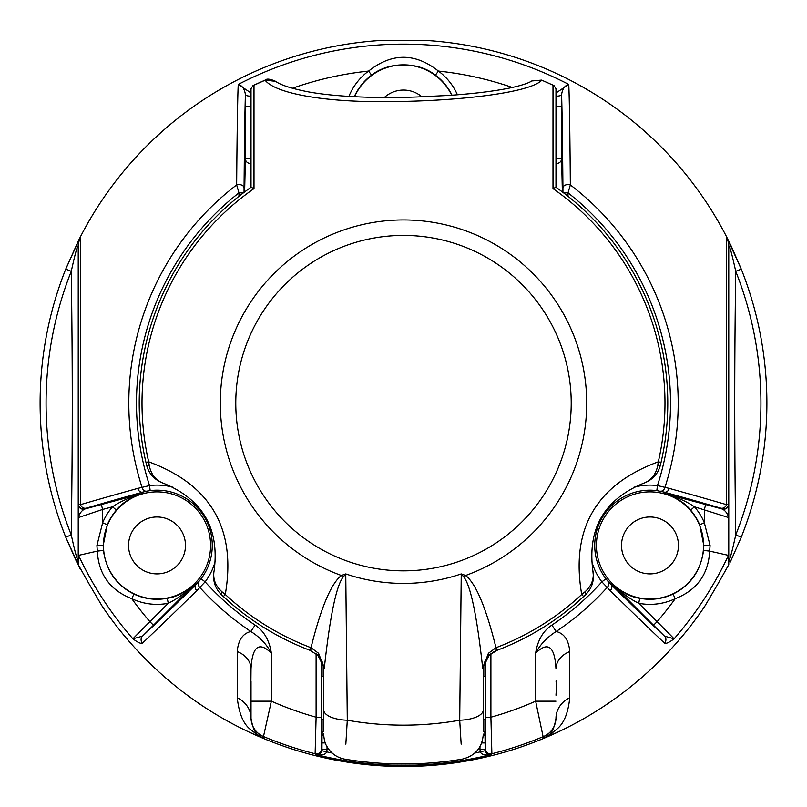 <?xml version="1.0" encoding="UTF-8"?>
<svg xmlns="http://www.w3.org/2000/svg" width="807" height="807" viewBox="0 0 807 807"><rect width="100%" height="100%" fill="white"/><g stroke="black" fill="none" stroke-linecap="round" stroke-linejoin="round"><path stroke-width="1.21" d="M78.41 243.27L80.458 236.723L78.652 240.274L65.73 269.114A363.382 363.382 0 0 0 65.73 537.149L71.268 534.96C75.081 552.381 77.411 560.835 78.229 560.3L78.229 561.329L76.715 562.065L65.73 537.149A363.382 363.382 0 0 1 65.73 269.124L80.488 236.663A363.382 363.382 0 0 1 377.898 40.653A362.484 3.167 -90 0 1 377.908 40.663L398.244 40.481A362.696 362.696 0 0 1 408.756 40.481L429.092 40.663A362.484 3.167 90 0 1 429.102 40.653A363.382 363.382 0 0 1 726.512 236.663A20.326 20.326 0 0 1 728.771 245.974C729.578 245.409 731.909 253.862 735.732 271.313C734.4 364.835 734.39 441.338 735.732 534.96C731.919 552.381 729.599 560.825 728.771 560.3L728.771 561.359L730.285 562.065L741.27 537.149L735.732 534.96A357.43 357.43 0 0 0 735.732 271.313L741.27 269.124A363.382 363.382 0 0 1 741.27 537.149A363.382 363.382 0 0 0 741.27 269.124L726.512 236.663A20.326 20.326 137.7 0 1 728.035 240.557M705.691 504.546L663.939 493.359C676.347 497.505 685.234 503.094 690.61 510.135L694.444 506.796A58.911 58.911 0 0 1 704.37 522.815L704.37 509.459L705.691 504.546L722.376 509.066L720.681 508.138A357.975 3.127 -165 0 0 664.262 492.129L663.939 493.359C676.528 496.981 686.707 501.46 694.444 506.796L728.771 517.62L728.771 564.678L720.197 579.91A362.696 362.696 0 0 1 714.941 589.019L704.622 606.531A362.484 3.167 -150 0 1 704.612 606.551A363.382 363.382 0 0 1 102.388 606.551A362.484 3.167 150 0 1 102.378 606.531L92.059 589.019A362.696 362.696 0 0 1 86.803 579.91L78.229 564.678L78.229 517.62L102.63 509.459L101.309 504.546L143.061 493.359C130.653 497.516 121.756 503.104 116.39 510.135A53.827 53.827 0 0 0 107.321 524.772L103.195 545.441L103.427 550.424C106.363 570.902 116.541 585.458 133.952 594.073A53.827 53.827 0 0 0 167.281 598.28C176.057 597.15 185.348 592.247 195.143 583.562C185.711 592.671 176.753 599.238 168.249 603.273A58.911 58.911 0 0 1 131.773 598.673C110.075 590.189 98.595 574.342 97.314 551.131L103.427 550.424M728.771 504.153A5.084 5.084 -0 0 1 722.376 509.066C725.432 510.72 727.561 513.565 728.771 517.62L728.771 503.77L726.512 504.647A363.049 3.167 -165 0 0 669.296 488.406A5.084 3.904 -74.4 0 1 664.262 492.129L656.827 490.616A55.259 55.259 0 0 0 605.916 578.79L601.871 581.857L607.177 587.446A274.683 274.683 0 0 1 556.154 631.498C564.254 633.485 568.784 640.173 569.752 651.552L569.752 697.773C566.655 727.379 554.903 729.145 551.817 733.563L543.474 738.425L535.636 701.172L535.636 653.156C548.024 641.071 554.802 646.326 555.973 668.932L555.973 668.932A25.41 19.539 180 0 1 569.752 651.552M728.771 556.114L728.469 555.367A358.853 358.853 0 0 1 674.107 638.821L657.12 621.642L653.529 625.233L611.857 583.572C621.309 592.681 630.277 599.258 638.751 603.273A58.911 58.911 0 0 0 675.227 598.673C696.915 590.199 708.405 574.352 709.686 551.131L728.469 555.367M605.916 578.79L608.175 581.544A5.084 3.833 138.6 0 1 607.177 587.446L610.243 590.684A363.049 3.167 45 0 0 664.544 643.098C665.785 644.026 668.973 642.594 674.107 638.821L664.494 636.148L653.529 625.233M551.887 625.112L556.154 631.498C546.954 637.369 540.115 644.581 535.636 653.156C537.674 640.223 543.091 630.872 551.887 625.112A267.006 267.006 0 0 0 601.871 581.857A60.343 60.343 0 0 1 591.491 560.28M250.916 680.886L251.027 668.932C252.198 646.326 258.976 641.071 271.364 653.156C269.326 640.223 263.909 630.872 255.113 625.112A267.006 267.006 0 0 1 205.129 581.857L196.757 590.684A363.049 3.167 -45 0 1 142.456 643.098C141.225 644.026 138.037 642.604 132.893 638.821L142.506 636.148A5.084 4.963 47.2 0 0 142.456 643.098M483.807 719.259L483.807 731.596L484.967 732.514L485.199 750.681C486.248 753.677 488.275 754.959 491.281 754.515L491.877 753.758A5.084 5.084 -142.1 0 1 485.552 748.825L485.047 749.471L479.973 749.471L480.256 751.882L485.199 750.681M481.718 742.924L485.047 742.924M485.824 659.733L485.552 748.825M483.292 682.934L483.292 676.569L485.521 676.569L485.521 719.259L483.292 719.259L483.292 696.38M251.027 695.2C250.341 684.82 250.341 680.18 251.027 681.269L251.027 718.381A25.41 23.171 0 0 0 237.248 697.773L237.248 651.552C238.216 640.173 242.746 633.485 250.846 631.498C259.965 637.278 266.804 644.5 271.364 653.156L271.364 701.172L263.486 736.519A361.586 361.586 0 0 0 315.123 753.758L315.719 754.515C321.65 755.675 325.322 754.797 326.744 751.882L327.027 749.471L321.953 749.471L322.033 732.514L323.193 731.596L323.193 719.259M474.869 753.032A357.098 357.098 0 0 0 480.256 751.882C481.698 754.807 485.38 755.685 491.281 754.515A362.182 362.182 0 0 1 315.719 754.515C318.725 754.948 320.752 753.677 321.801 750.681L321.176 659.733M251.027 681.269L251.027 717.776A20.326 20.326 180 0 0 263.486 736.519L263.526 738.425L255.758 733.987C252.873 729.568 240.728 728.681 237.248 697.773M490.898 653.7L490.898 717.211L491.877 753.758A361.586 361.586 0 0 0 543.514 736.519A20.326 20.326 -0 0 0 555.973 717.776L555.973 718.381A25.41 23.171 180 0 1 569.752 697.773M555.973 695.2C556.659 684.82 556.659 680.18 555.973 681.269L556.084 680.886M555.973 717.776L555.973 718.381C552.543 738.213 546.178 734.824 545.683 737.225L543.474 738.425M251.027 668.932A25.41 19.539 -0 0 0 251.027 668.922A25.41 19.539 -0 0 0 237.248 651.552M107.321 524.772L102.63 522.815L96.931 545.441L97.314 551.131L78.531 555.367L78.229 556.114M321.448 748.825A5.084 5.084 -37.9 0 1 315.123 753.758L316.102 717.211L316.102 653.7M323.708 728.61L323.708 669.558L324.293 668.186L317.897 655.324L310.029 650.331A264.282 264.282 0 0 1 223.378 596.524L221.431 594.698C215.257 588.606 212.735 581.121 213.845 572.254L214.117 570.831C219.686 528.736 202.839 499.563 163.579 483.302L162.217 482.828C153.976 479.348 148.76 473.427 146.571 465.034A10.168 2.25 -13.5 0 0 149.335 465.881L148.68 461.806C211 484.785 236.532 529.009 225.284 594.477L222.076 591.874C215.6 586.094 212.897 579.325 213.966 571.568M488.639 655.819A20.326 20.326 -123.9 0 0 483.292 669.558L482.707 668.186L488.406 653.297L495.982 647.718A261.478 261.478 0 0 0 581.716 594.477C570.468 529.009 596 484.785 658.32 461.806L661.044 462.431A264.282 264.282 0 0 0 555.962 187.264L552.997 188.606L552.997 85.239A351.297 351.297 0 0 0 541.79 80.206L553.995 85.562L555.973 88.699L555.973 187.274A264.282 264.282 0 0 1 661.044 462.431L660.429 465.034C658.24 473.427 653.024 479.348 644.783 482.828L643.421 483.302C604.171 499.553 587.325 528.726 592.883 570.831L593.468 576.985M323.708 665.795L323.708 673.916M323.708 696.38L323.708 719.259L321.479 719.259L321.479 676.569L323.708 676.569L323.708 682.934M345.84 744.165L347.292 720.217L345.759 573.928L342.874 577.409A20.326 8.494 58.5 0 0 341.371 575.482L345.759 573.928A180.294 180.294 0 0 0 461.241 573.928L464.126 577.409C470.874 586.628 477.058 616.881 482.707 668.186L489.103 655.324L496.971 650.331A264.282 264.282 0 0 0 583.622 596.524L585.569 594.698C591.743 588.606 594.265 581.121 593.155 572.254M464.126 577.409A20.326 8.494 121.5 0 1 465.629 575.482L461.241 573.928L459.708 720.217L461.16 744.165M378.09 763.089A360.84 360.84 0 0 1 357.763 761.072M483.292 669.477L483.292 719.259M342.874 577.409C336.126 586.618 329.942 616.881 324.293 668.186L318.594 653.297L311.018 647.718C320.924 607.732 331.041 583.653 341.371 575.482A183.199 183.199 0 0 1 403.5 219.938A183.199 183.199 0 0 1 465.629 575.482C475.948 583.643 486.076 607.721 495.982 647.718L496.971 650.331L492.583 652.48M495.659 647.85L496.466 650.523M541.84 80.085L531.843 80.932L541.79 80.206C529.432 93.239 454.734 101.42 387.178 101.632C329.649 102.378 276.448 94.48 265.12 80.246A351.297 351.297 0 0 0 254.003 85.239L254.003 188.606L251.027 187.274L251.027 88.699L253.005 85.562L254.003 85.239M310.534 650.523L311.341 647.85M310.029 650.331L311.018 647.718A261.478 261.478 0 0 1 225.284 594.477L223.378 596.524A264.282 264.282 0 0 0 310.029 650.331M221.431 594.698A10.168 2.25 -46.5 0 1 222.076 591.874M162.863 483.06C155.62 480.115 151.111 474.385 149.335 465.881M146.571 465.034L145.956 462.431A264.282 264.282 0 0 1 251.038 187.264A264.282 264.282 0 0 0 145.956 462.431L148.68 461.806A261.478 261.478 0 0 1 254.003 188.606M553.995 85.562L552.997 85.239M552.997 188.606A261.478 261.478 0 0 1 658.32 461.806L657.665 465.881C655.889 474.385 651.38 480.115 644.137 483.06M660.429 465.034A10.168 2.25 -166.5 0 1 657.665 465.881M583.622 596.524L581.716 594.477L584.924 591.874C591.4 586.094 594.103 579.325 593.034 571.568M584.924 591.874A10.168 2.25 46.5 0 1 585.569 594.698M488.406 653.297A10.168 1.664 44.4 0 1 489.103 655.324L490.232 654.255M275.631 81.336L265.069 80.125C266.673 78.481 270.184 78.884 275.631 81.336C277.648 82.758 283.761 87.186 309.394 92.059C341.19 97.637 384.344 98.192 417.501 96.951L447.683 95.488C474.052 93.723 495.448 91.08 511.86 87.57C521.907 85.31 528.565 83.091 531.843 80.932M318.594 653.297A10.168 1.664 -44.4 0 0 317.897 655.324A20.326 20.326 0 0 1 323.708 669.558M325.282 742.924L321.953 742.924M263.526 738.425L261.327 737.225C260.832 734.834 254.447 738.203 251.027 718.381L251.027 718.381M167.281 598.28L168.249 603.273L149.88 621.642L153.471 625.233L142.506 636.148A357.975 3.127 -45 0 0 196.051 584.47L198.825 581.544A5.084 3.833 41.4 0 0 199.823 587.446A274.683 274.683 0 0 0 250.846 631.498L255.113 625.112M198.825 581.544L201.084 578.79L205.129 581.857A60.343 60.343 0 0 0 215.509 560.28M210.587 545.441A53.565 53.565 0 0 1 157.022 599.006A53.565 53.565 0 0 1 103.457 545.441A53.565 53.565 0 0 1 157.022 491.877A53.565 53.565 0 0 1 210.587 545.441M133.952 594.073L131.773 598.673A334.764 334.764 0 0 0 149.88 621.642L132.893 638.821A358.853 358.853 0 0 1 78.531 555.367M153.471 625.233L195.143 583.562L196.051 584.47A5.084 3.904 45.6 0 0 196.757 590.684M78.229 544.786L78.229 517.62C79.419 513.585 81.547 510.74 84.634 509.066L101.309 504.546M78.229 245.974L78.229 503.77L80.488 504.647L80.488 236.663A20.326 20.326 0 0 0 78.229 245.974C77.411 245.419 75.091 253.862 71.268 271.313L65.73 269.124M669.296 488.406L657.463 485.572A267.006 267.006 0 0 0 568.027 192.843L570.347 184.924A323.889 2.825 -90 0 0 568.764 84.432L555.973 92.966M720.681 508.138A5.084 4.731 -73.7 0 0 726.512 504.647L726.512 236.663M201.084 578.79A55.259 55.259 0 0 0 150.173 490.616L149.537 485.572L137.704 488.406A363.049 3.167 165 0 0 80.488 504.647A5.084 4.731 -106.3 0 0 86.319 508.138L84.624 508.672A5.084 5.084 180 0 1 78.229 503.77M251.027 92.966L238.236 84.432A323.889 2.825 90 0 0 236.653 184.924L238.973 192.843L238.973 196.313M555.973 96.144A5.084 1.584 179.8 0 0 561.591 94.57L561.601 158.737A5.084 4.761 -1.3 0 1 555.973 163.468M562.368 191.935L561.601 158.737L556.517 158.737L555.973 159.615M555.973 99.271L556.517 106.373L561.601 106.373M251.027 158.394A288.351 288.351 0 0 0 250.483 158.737L251.027 99.271M292.406 88.266A333.896 333.896 0 0 1 368.597 71.066C391.869 52.707 415.131 52.707 438.403 71.066A333.896 333.896 0 0 1 512.324 87.469M251.027 106.09A333.896 333.896 0 0 0 250.483 106.373L245.399 106.373L245.409 94.57C244.561 88.871 242.171 85.492 238.236 84.432A359.004 359.004 0 0 1 568.764 84.432C564.829 85.481 562.439 88.861 561.591 94.56A319.36 2.784 -90 0 1 562.933 187.981A5.084 3.42 -0.5 0 1 570.347 184.924A274.683 274.683 0 0 1 664.958 487.367A5.084 3.833 -78.6 0 1 660.348 491.181M251.027 159.615L250.483 158.737L245.399 158.737L244.632 191.935M251.027 96.144A5.084 1.584 0.2 0 1 245.409 94.57A319.36 2.784 90 0 0 244.067 187.981A5.084 3.42 -179.5 0 0 236.653 184.924A274.683 274.683 0 0 0 142.042 487.367A5.084 3.833 -101.4 0 0 146.652 491.181L142.738 492.129A5.084 3.904 -105.6 0 1 137.704 488.406M348.896 96.416A58.911 58.911 0 0 1 368.597 71.066L371.603 75.162C388.621 61.423 418.379 61.423 435.397 75.162A53.827 53.827 0 0 1 452.011 95.186M354.566 96.729A53.565 53.565 0 0 1 451.728 95.206M384.344 97.476A28.457 28.457 0 0 1 421.89 96.8M150.173 490.616L146.652 491.181M86.319 508.138A357.975 3.127 165 0 1 142.738 492.129L143.061 493.359C130.401 497.011 120.233 501.49 112.556 506.796A58.911 58.911 0 0 0 102.63 522.815L102.63 509.459L112.556 506.796L116.39 510.135M185.479 545.441A28.457 28.457 0 0 1 157.022 573.898A28.457 28.457 0 0 1 128.555 545.441A28.457 28.457 0 0 1 157.022 516.984A28.457 28.457 0 0 1 185.479 545.441M690.61 510.135A53.827 53.827 0 0 1 699.679 524.772L703.805 545.441L703.573 550.424L709.686 551.131L710.069 545.441L703.805 545.441M596.413 545.441A53.565 53.565 0 0 1 649.978 491.877A53.565 53.565 0 0 1 703.543 545.441A53.565 53.565 0 0 1 649.978 599.006A53.565 53.565 0 0 1 596.413 545.441M699.679 524.772L704.37 522.815L710.069 545.441M608.175 581.544L610.949 584.47L611.857 583.572C621.652 592.247 630.943 597.15 639.719 598.28A53.827 53.827 0 0 0 673.048 594.073C690.459 585.458 700.637 570.912 703.573 550.424M664.544 643.098A5.084 4.963 132.8 0 0 664.494 636.148A357.975 3.127 45 0 1 610.949 584.47A5.084 3.904 134.4 0 1 610.243 590.684M678.445 545.441A28.457 28.457 0 0 1 649.978 573.898A28.457 28.457 0 0 1 621.521 545.441A28.457 28.457 0 0 1 649.978 516.984A28.457 28.457 0 0 1 678.445 545.441M722.376 508.672A5.084 5.084 -0 0 0 728.771 503.77L728.771 245.974M728.771 295.453L728.771 423.554M728.771 554.48L728.771 550.636M71.268 534.96C72.6 441.752 72.61 364.946 71.268 271.313A357.43 357.43 0 0 0 71.268 534.96M543.747 738.304A363.332 363.332 0 0 0 555.973 732.927L555.973 732.988M251.027 701.172L271.364 701.172A326.008 326.008 0 0 0 316.102 717.211L321.176 717.211M243.432 192.843L238.973 192.843A267.006 267.006 0 0 0 149.537 485.572A60.343 60.343 0 0 1 173.414 487.367M568.027 196.313L568.027 192.843L563.568 192.843M633.586 487.367A60.343 60.343 0 0 1 657.463 485.572L656.827 490.616M485.824 717.211L490.898 717.211A326.008 326.008 0 0 0 535.636 701.172L555.973 701.172M483.807 664.998L483.807 676.569M483.191 736.377A5.084 5.084 128.5 0 0 484.967 732.514M479.973 746.697L479.973 749.471M332.131 753.032A357.098 357.098 0 0 1 326.744 751.882L321.801 750.681M327.027 749.471L327.027 746.697M263.253 738.304A363.332 363.332 0 0 1 251.027 732.927L251.027 732.988M323.708 709.898A25.41 10.35 0 0 0 347.292 720.217A322.023 322.023 0 0 0 459.708 720.217A25.41 10.35 180 0 0 483.292 709.898L483.292 669.558M403.5 570.852A167.715 167.715 0 0 0 571.215 403.137A167.715 167.715 0 0 0 403.5 235.422A167.715 167.715 0 0 0 235.785 403.137A167.715 167.715 0 0 0 403.5 570.852M323.193 676.569L323.193 664.998M323.809 736.377A5.084 5.084 51.5 0 1 322.033 732.514M103.195 545.441L96.931 545.441M562.943 192.843L562.933 187.981M555.973 106.09A333.896 333.896 0 0 1 556.517 106.373L556.517 158.737A288.351 288.351 0 0 0 555.973 158.394M435.397 75.162L438.403 71.066A58.911 58.911 0 0 1 457.418 94.782M244.067 187.981L244.057 192.843M251.027 163.468A5.084 4.761 1.3 0 1 245.399 158.737L245.399 106.373M354.293 96.709A53.827 53.827 0 0 1 371.603 75.162M84.624 508.672L84.634 509.066A5.084 5.084 180 0 1 78.229 504.153M673.048 594.073L675.227 598.673A334.764 334.764 0 0 1 657.12 621.642L638.751 603.273L639.719 598.28M483.292 734.128C482.304 747.655 475.202 756.018 461.997 759.205C422.999 765.571 384.001 765.571 345.003 759.205C336.731 757.652 330.567 753.163 326.522 745.749C323.748 741.653 323.516 731.899 323.708 734.128M253.005 85.562L265.069 80.125M728.771 266.814L728.771 345.83M728.489 242.645L726.542 236.723L731.404 246.518L741.27 269.124M78.229 560.3L78.229 482.193M65.73 537.149L80.458 569.55"/></g></svg>
